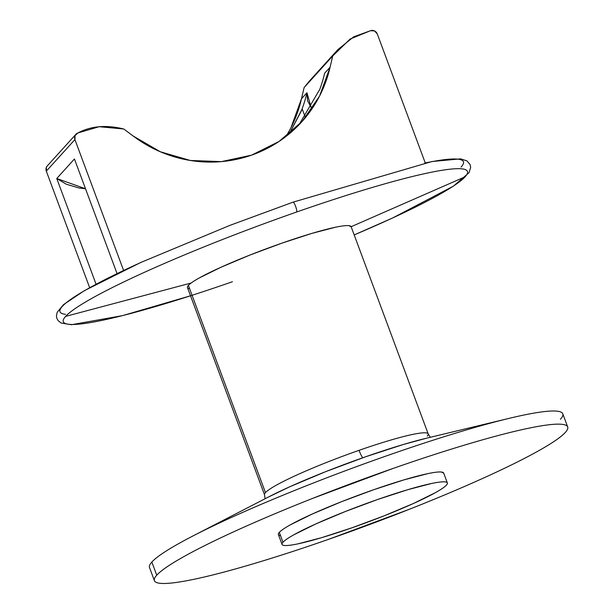 <?xml version="1.0" encoding="UTF-8"?>
<svg xmlns="http://www.w3.org/2000/svg" width="614" height="614" viewBox="0 0 614 614"><rect width="100%" height="100%" fill="white"/><g stroke="black" fill="none" stroke-linecap="round" stroke-linejoin="round"><path stroke-width="0.92" d="M189.695 288.603C187.147 288.319 186.71 287.252 188.391 285.395L265.455 492.612A87.303 8.872 159.6 0 0 264.527 494.777A87.303 8.872 -20.4 0 1 265.455 492.612A87.303 8.872 159.6 0 1 359.044 450.338A10.584 2.026 -109.3 0 0 362.767 457.775A10.584 2.026 70.7 0 1 359.044 450.338A87.303 8.872 159.6 0 1 428.135 433.799A87.303 8.872 159.6 0 1 428.188 433.914L351.124 226.689A87.303 8.872 159.6 0 0 274.113 245.915A87.303 8.872 159.6 0 0 188.391 285.395L265.455 492.612A87.303 8.872 -20.4 0 1 359.044 450.338A87.303 8.872 -20.4 0 1 428.188 433.914A87.303 8.872 -20.4 0 1 427.26 436.078M567.681 426.96L562.785 413.805A220.472 22.403 159.6 0 0 368.316 462.342A220.472 22.403 159.6 0 0 151.85 562.04L156.739 575.195A220.472 22.403 -20.4 0 1 373.205 475.497A220.472 22.403 -20.4 0 1 567.681 426.96A220.472 22.403 -20.4 0 1 565.333 432.425A220.472 22.403 -20.4 0 1 348.867 532.131A220.472 22.403 -20.4 0 1 154.39 580.66A220.472 22.403 -20.4 0 1 156.739 575.195L151.85 562.04A220.472 22.403 -20.4 0 1 192.942 535.968A220.472 22.403 -20.4 0 1 509.298 418.318A220.472 22.403 -20.4 0 1 560.436 419.27M509.298 418.318L425.993 438.335A109.353 11.113 159.6 0 0 269.078 496.688L192.942 535.968M268.164 497.156L289.608 486.841L325.927 471.552L365.913 456.67L403.482 444.452L426.953 438.097M149.501 567.513A220.472 22.403 -20.4 0 1 151.85 562.04A220.472 22.403 159.6 0 0 149.501 567.505L154.39 580.66M156.739 575.195C152.495 579.892 153.592 582.586 160.031 583.3C166.478 584.014 177.776 582.678 193.924 579.301C210.08 575.924 229.859 570.759 253.26 563.805C276.668 556.86 301.911 548.647 329.004 539.184L409.622 509.175C436.278 498.629 460.684 488.36 482.842 478.344C505.007 468.336 523.228 459.356 537.519 451.397C551.817 443.438 561.081 437.122 565.333 432.425C569.577 427.735 568.48 425.034 562.04 424.328C555.593 423.614 544.296 424.949 528.147 428.326C511.992 431.703 492.213 436.869 468.812 443.822C445.411 450.768 420.16 458.98 393.067 468.444L312.449 498.453C285.794 508.998 261.387 519.267 239.23 529.283C217.072 539.292 198.844 548.271 184.553 556.23C170.262 564.182 160.991 570.506 156.739 575.195M280.636 535.608C278.058 535.324 277.62 534.241 279.316 532.369C281.02 530.488 284.727 527.963 290.445 524.778L312.311 514.002L341.599 501.669L373.849 489.665L404.142 479.818L427.881 473.617C434.344 472.266 438.856 471.736 441.435 472.02L443.753 473.233M265.102 498.737L264.527 494.777L187.462 287.559A87.303 8.872 159.6 0 1 188.391 285.395C190.071 283.538 193.748 281.035 199.404 277.881L221.055 267.213L250.052 255.002L281.979 243.121L311.973 233.366L335.467 227.234C341.868 225.898 346.342 225.369 348.89 225.645L351.185 226.85M282.985 542.239A88.186 8.964 -20.4 0 1 369.574 502.352A88.186 8.964 -20.4 0 1 447.36 482.942A88.186 8.964 -20.4 0 1 446.424 485.129A88.186 8.964 -20.4 0 1 359.835 525.008A88.186 8.964 -20.4 0 1 282.049 544.418A88.186 8.964 -20.4 0 1 282.985 542.239L279.316 532.369L282.985 542.239C281.289 544.111 281.726 545.194 284.305 545.478C286.884 545.762 291.404 545.224 297.859 543.874L321.598 537.68L351.891 527.825L384.141 515.821L413.429 503.495L435.303 492.712C441.013 489.535 444.728 487.002 446.424 485.129C448.12 483.249 447.683 482.174 445.104 481.89C442.533 481.599 438.012 482.136 431.55 483.487L407.819 489.68L377.518 499.535L345.275 511.539L315.98 523.865L294.114 534.648C288.396 537.833 284.689 540.358 282.985 542.239M447.36 482.942L443.692 473.072A88.186 8.964 159.6 0 0 365.906 492.489A88.186 8.964 159.6 0 0 279.316 532.369A88.186 8.964 159.6 0 0 278.38 534.556L282.049 544.418M298.972 124.834L299.486 124.22M285.932 136.515A126.991 123.982 42.2 0 0 301.482 98.777L306.939 92.752A126.991 123.982 -137.8 0 1 301.75 109.783L289.202 133.898M56.757 178.497L85.507 188.751L79.091 188.007L66.274 184.2L56.757 178.497L96.068 284.205L56.757 178.497L74.44 158.98L56.757 178.497M370.541 30.7A5.288 5.165 -137.8 0 1 377.272 33.923L425.233 162.879L377.272 33.923L374.54 30.93L370.541 30.7L353.672 36.825L337.907 49.573L332.711 55.981L330.079 67.202A126.991 123.982 -137.8 0 1 301.627 121.994A126.991 123.982 -137.8 0 1 133.169 136.009L123.752 129.001C106.26 124.696 91.002 126 77.986 132.923L75.054 135.579L74.916 139.57A5.288 5.165 -137.8 0 1 77.986 132.923L99.176 126.707L123.752 129.001L133.169 136.009L160.285 151.75L190.286 160.469L221.332 161.628L251.54 155.158L279.055 141.458L302.203 121.357L319.564 96.091L330.079 67.202L324.622 73.227L330.079 67.202L332.711 55.981L304.114 87.564L332.711 55.981L350.133 39.02L370.541 30.7M75.898 134.305L47.301 165.88A5.288 5.165 42.2 0 0 46.319 171.145L74.916 139.57L46.319 171.145L46.457 167.161M319.426 90.258A126.991 123.982 42.2 0 0 324.622 73.227A126.991 123.982 42.2 0 1 319.426 90.258L318.881 90.864L319.426 90.258M298.926 124.888L318.881 90.864M289.232 133.875L302.295 109.177L305.143 116.837L302.295 109.177L301.75 109.783A126.991 123.982 -137.8 0 0 306.939 92.752L307.606 100.85L311.137 107.389L306.939 92.752L301.482 98.777L304.114 87.564L309.111 81.363L336.833 50.747M89.659 287.682L46.319 171.145L89.659 287.682M290.967 127.674L301.482 98.777L304.114 87.564L310.162 80.204M117.059 273.583L74.44 158.98L117.059 273.583M123.591 270.444L74.916 139.57L123.591 270.444M424.811 163.055C440.576 159.763 451.597 158.458 457.89 159.156C464.176 159.847 465.251 162.48 461.099 167.062M65.529 314.314C59.243 313.616 58.169 310.983 62.321 306.401C66.465 301.827 75.514 295.656 89.46 287.889C103.405 280.122 121.196 271.357 142.824 261.587M232.453 281.726A215.575 21.904 -20.4 0 1 65.614 316.387A215.575 21.904 -20.4 0 1 296.692 211.999A5.288 1.013 -109.3 0 0 295.61 206.381A5.288 1.013 -109.3 0 0 293.07 202.144A5.288 1.013 -109.3 0 0 292.97 202.213M293.07 202.144A5.288 1.013 70.7 0 1 295.61 206.381A5.288 1.013 70.7 0 1 296.692 211.999A215.575 21.904 -20.4 0 1 465.136 176.786A215.575 21.904 -20.4 0 1 354.186 234.924A215.575 21.904 159.6 0 0 465.136 176.786A215.575 21.904 159.6 0 0 296.692 211.999A215.575 21.904 159.6 0 0 65.614 316.387L191.131 283.023L65.614 316.387A215.575 21.904 159.6 0 0 190.524 295.787L122.47 315.642L71.439 324.706L61.277 323.079L58.261 320.815L56.826 318.305L56.427 316.026L57.194 312.28L63.549 304.598L84.433 290.629L140.66 262.523L230.058 225.315L293.062 202.152L431.949 161.536L460.592 158.857L466.962 160.891L470.086 164.552L470.662 167.384L469.05 172.672L453.401 186.165L392.714 217.932L354.186 234.932M351.147 226.704L465.136 176.786L351.147 226.704M428.188 433.914L430.345 437.283"/></g></svg>

